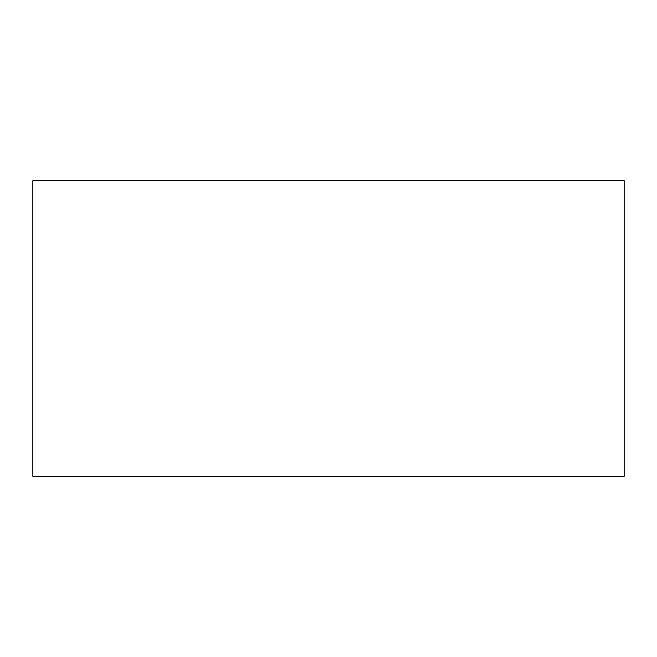 <?xml version="1.0" encoding="UTF-8"?>
<svg xmlns="http://www.w3.org/2000/svg" width="657" height="657" viewBox="0 0 657 657"><rect width="100%" height="100%" fill="white"/><g stroke="black" fill="none" stroke-linecap="round" stroke-linejoin="round"><path stroke-width="0.99" d="M32.85 476.325L624.15 476.325L624.15 180.675L32.85 180.675L32.85 476.325"/></g></svg>
